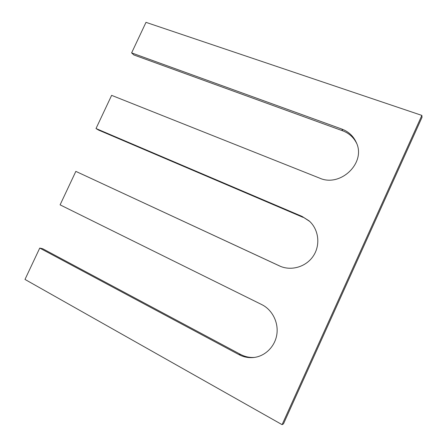 <?xml version="1.0" encoding="UTF-8"?>
<svg xmlns="http://www.w3.org/2000/svg" width="447" height="447" viewBox="0 0 447 447"><rect width="100%" height="100%" fill="white"/><g stroke="black" fill="none" stroke-linecap="round" stroke-linejoin="round"><path stroke-width="0.67" d="M131.614 52.891L133.865 54.964L342.676 130.803L341.86 129.066L131.614 52.891L145.99 22.35L421.862 115.41L422.013 117.332L283.476 423.862L282.085 424.65L421.862 115.41M282.085 424.65L24.987 279.431L39.744 248.079L42.705 248.733L240.642 354.46L238.938 354.616L39.744 248.079M254.656 357.393C249.722 357.762 245.051 356.784 240.642 354.46M280.554 266.39L75.845 171.38L60.094 204.849L261.763 304.597C272.139 309.687 278.632 322.209 276.861 334.283C275.14 346.358 265.328 356.209 253.862 357.494C248.616 358.053 243.637 357.097 238.938 354.616M309.642 221.371L302.016 216.387L309.095 220.868C318.638 229.238 320.695 244.688 313.503 255.706C306.402 266.786 291.466 271.29 279.895 266.11L75.845 171.38M302.016 216.387L96.01 128.535L111.627 95.356L319.499 178.074C340.301 187.667 366.283 162.943 356.348 142.604C353.443 136.134 348.61 131.619 341.86 129.066M303.172 217.398L98.536 130.06L96.01 128.535M342.676 130.803C349.057 133.217 353.728 137.425 356.684 143.437M280.37 266.311L279.42 265.892"/></g></svg>
